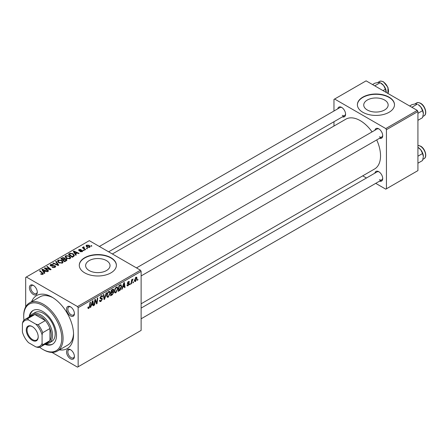 <?xml version="1.0" encoding="UTF-8"?>
<svg xmlns="http://www.w3.org/2000/svg" width="448" height="448" viewBox="0 0 448 448"><rect width="100%" height="100%" fill="white"/><g stroke="black" fill="none" stroke-linecap="round" stroke-linejoin="round"><path stroke-width="0.67" d="M384.58 100.027A12.208 7.05 0 0 0 371.274 98.504A12.208 7.05 0 0 0 363.737 105.011A12.208 7.05 0 0 0 367.315 109.995A12.208 7.05 0 0 0 380.615 111.524A12.208 7.05 0 0 0 388.153 105.011A12.208 7.05 0 0 0 384.58 100.027M389.066 97.138A18.553 10.713 0 0 0 368.844 94.814A18.553 10.713 0 0 0 357.392 104.709A18.553 10.713 0 0 0 362.83 112.286A18.553 10.713 0 0 0 383.046 114.604A18.553 10.713 0 0 0 394.498 104.709A18.553 10.713 0 0 0 389.066 97.138M394.498 104.86A18.553 10.713 0 0 0 389.066 97.44A18.553 10.713 0 0 0 368.967 95.088A18.553 10.713 0 0 0 357.398 104.86M89.202 270.564A12.208 7.05 180 0 1 85.624 265.58A12.208 7.05 180 0 1 93.162 259.067A12.208 7.05 180 0 1 106.462 260.596A12.208 7.05 180 0 1 110.04 265.58A12.208 7.05 180 0 1 102.502 272.093A12.208 7.05 180 0 1 89.202 270.564M110.953 257.706A18.553 10.713 0 0 0 90.731 255.382A18.553 10.713 0 0 0 79.279 265.278A18.553 10.713 0 0 0 84.711 272.849A18.553 10.713 0 0 0 104.933 275.173A18.553 10.713 0 0 0 116.385 265.278A18.553 10.713 0 0 0 110.953 257.706M116.385 265.429A18.553 10.713 0 0 0 110.953 258.009A18.553 10.713 0 0 0 90.854 255.657A18.553 10.713 0 0 0 79.279 265.429M70.482 358.781A5.566 3.214 60 0 1 66.545 351.96A5.566 3.214 60 0 1 70.482 349.692L70.482 349.692A5.566 3.214 60 0 1 74.413 356.507A5.566 3.214 60 0 1 70.482 358.781M70.823 349.905A4.637 2.677 -120 0 0 68.818 349.838A4.637 2.677 -120 0 0 68.107 353.556A4.637 2.677 -120 0 0 71.137 357.644A4.637 2.677 -120 0 0 73.455 357.874A4.637 2.677 -120 0 0 74.402 356.104M33.354 294.476A5.566 3.214 60 0 1 29.417 287.661A5.566 3.214 60 0 1 33.354 285.387L33.354 285.387A5.566 3.214 60 0 1 37.29 292.202A5.566 3.214 60 0 1 33.354 294.476M33.695 285.6A4.637 2.677 -120 0 0 31.69 285.533A4.637 2.677 -120 0 0 30.979 289.251A4.637 2.677 -120 0 0 34.009 293.339A4.637 2.677 -120 0 0 36.327 293.569A4.637 2.677 -120 0 0 37.274 291.799M70.482 315.907A5.566 3.214 60 0 1 66.545 309.092A5.566 3.214 60 0 1 70.482 306.818L70.482 306.818A5.566 3.214 60 0 1 74.413 313.639A5.566 3.214 60 0 1 70.482 315.907M70.823 307.037A4.637 2.677 -120 0 0 68.818 306.97A4.637 2.677 -120 0 0 68.107 310.688A4.637 2.677 -120 0 0 71.137 314.776A4.637 2.677 -120 0 0 73.455 315.006A4.637 2.677 -120 0 0 74.402 313.23M374.909 130.25A5.566 3.214 60 0 1 378.767 128.834L378.767 128.834A5.566 3.214 60 0 1 382.704 135.649A5.566 3.214 60 0 1 379.546 138.281M379.109 129.046A4.637 2.677 -120 0 0 377.104 128.979L136.483 267.904M337.786 108.814A5.566 3.214 60 0 1 341.639 107.397L341.639 107.397A5.566 3.214 60 0 1 345.576 114.218A5.566 3.214 60 0 1 342.423 116.85M341.986 107.615A4.637 2.677 -120 0 0 339.976 107.548L99.361 246.467M374.909 173.118A5.566 3.214 60 0 1 378.767 171.702L378.767 171.702A5.566 3.214 60 0 1 382.704 178.517A5.566 3.214 60 0 1 379.546 181.149M379.109 171.92A4.637 2.677 -120 0 0 377.104 171.853L141.126 308.095M31.629 301.666A30.61 17.674 60 0 1 51.918 297.086L51.918 297.086A30.61 17.674 60 0 1 51.918 297.091A30.61 17.674 60 0 1 73.562 334.578A30.61 17.674 60 0 1 59.455 349.866M52.926 297.696A27.826 16.066 -120 0 0 39.973 296.845L29.473 302.904A27.826 16.066 60 0 1 43.389 304.282A27.826 16.066 60 0 1 61.572 328.804A27.826 16.066 60 0 1 57.305 351.109A27.826 16.066 60 0 1 43.389 349.726L42.734 349.35A26.902 15.529 -120 0 0 61.757 338.369A26.902 15.529 -120 0 0 42.734 305.418A26.902 15.529 -120 0 0 23.71 316.4A26.902 15.529 -120 0 0 23.974 320.191M141.126 303.783L374.584 168.997A28.756 16.604 -120 0 0 376.712 139.916M372.075 131.886A28.756 16.604 -120 0 0 360.203 120.613A28.756 16.604 -120 0 0 345.828 119.19L112.37 253.977M140.465 270.2L141.126 271.337L78.154 307.692L77.498 306.555L140.465 270.2L89.303 240.66L25.682 277.396L25.682 306.874M78.154 307.692L78.154 366.772L77.498 367.147L51.968 352.408M117.925 288.534L115.926 292.768L114.94 292.886L114.352 291.385L114.979 288.68L116.34 287.09L117.37 286.989L117.925 288.534L117.404 288.232M122.763 287.308L122.198 289.078L121.682 289.38L123.816 282.845L124.398 282.509L125.026 287.448L124.544 287.722L124.393 286.367L122.763 287.308L122.422 287.112M88.81 308.426L88.127 308.532L87.914 307.289L88.396 306.942L88.844 307.787L89.471 306.426L90.02 302.355L90.507 302.075L89.936 306.292L88.81 308.426L87.875 307.882M87.998 307.227L88.844 307.787M99.501 300.485L100.957 300.793L101.886 299.37L101.763 298.978L100.52 298.794L99.977 297.942L101.265 295.798L102.211 295.652L102.603 296.559L102.127 297.007L101.892 296.33L101.248 296.425L100.458 297.634L100.632 298.004L102.043 298.183L102.362 299.04L100.923 301.431L99.882 301.616L99.501 300.457L99.977 300.115L100.201 300.927L99.501 300.524M100.044 297.399L100.632 298.004M106.658 292.751L104.647 299.214L104.042 299.561L103.337 294.666L103.818 294.386L104.423 298.586L106.142 293.048L106.658 292.751M110.292 292.942L108.293 297.175L107.307 297.293L106.719 295.792L107.346 293.087L108.707 291.497L109.738 291.396L110.292 292.942L109.771 292.639M137.894 279.261L137.782 280.084L137.306 280.358L137.407 279.541L137.894 279.261M141.126 271.337L141.126 330.417L78.154 366.772M113.12 289.106L113.753 289.94L113.12 291.603L113.691 292.342L112.37 294.75L110.533 295.814L111.311 290.063L113.462 289.156M112.784 291.407L113.428 291.659M91.336 305.452L90.776 307.222L90.255 307.524L92.389 300.989L92.971 300.653L93.598 305.592L93.122 305.866L92.966 304.511L91.336 305.452L90.994 305.256M95.049 301.521L94.556 305.038L94.074 305.318L94.858 299.561L95.362 299.27L96.678 303.01L97.317 298.144L97.798 297.864L97.026 303.615L96.522 303.906L95.194 300.177L95.049 301.521L94.629 301.274M128.072 285.757L127.232 285.897L126.93 285.04L127.406 284.693L128.094 285.264L128.722 284.312L127.585 283.842L127.35 283.276L128.352 281.602L129.164 281.473L129.438 282.145L128.957 282.492L128.33 282.1L127.826 282.918L128.957 283.427L129.198 283.993L128.072 285.757L126.93 285.102M127.014 284.978L128.094 285.264M128.621 284.032L127.361 283.466M128.957 282.492L127.966 281.893M127.389 282.923L128.268 283.321M120.674 284.726L121.682 286.244L120.26 290.069L118.166 291.407L118.944 285.656L121.195 284.788M137.01 278.214L135.52 281.456L134.753 281.546L134.383 280.577L135.895 277.245L136.634 277.166L137.01 278.214L136.433 277.883M133.482 281.809L133.37 282.626L132.894 282.906L132.994 282.089L133.482 281.809M131.774 282.01L131.533 283.69L131.051 283.97L131.611 279.787L132.098 279.507L131.975 280.375L133.073 279.014L131.774 282.01L131.348 281.764M130.262 283.668L130.15 284.486L129.674 284.766L129.774 283.948L130.262 283.668M84.235 250.404L83.759 250.678L83.205 250.242L83.692 249.962L84.235 250.404M87.455 248.545L86.979 248.819L86.425 248.388L86.912 248.102L87.455 248.545M65.106 256.878L65.778 255.69L69.406 255.959L70.745 257.656L70.073 258.653L66.511 258.418L65.089 256.676M76.283 254.996L75.768 255.293L73.31 251.412L73.892 251.076L79.111 253.366L78.63 253.641L77.224 253.008L75.594 253.949L76.283 254.996M66.455 260.669L64.618 261.733L60.805 258.63L62.692 257.634L64.361 257.869L64.848 258.877L66.349 259.084L66.976 259.958L66.455 260.669M64.943 258.58L64.848 259.241M58.733 265.126L58.122 265.479L52.83 263.234L53.312 262.959L57.848 264.88L55.636 261.615L56.151 261.318L58.733 265.126M42.454 274.506L42.213 273.118L39.514 270.922L40.001 270.642L43.383 273.739L42.958 274.305L40.628 273.997L42.678 273.678L42.678 274.439M48.642 270.956L48.16 271.236L44.352 268.128L44.856 267.837L50.064 269.332L46.81 266.711L47.292 266.431L51.106 269.534L50.607 269.819L45.394 268.341L48.642 270.956M77.498 306.555L26.337 277.015M44.856 273.14L44.341 273.437L41.882 269.556L42.465 269.22L47.684 271.505L47.208 271.785L45.802 271.152L44.167 272.093L44.856 273.14M55.07 267.316L52.091 267.238L54.561 266.986L54.723 266.006L50.63 265.843L50.092 265.143L50.697 264.398L53.368 264.393L53.038 264.757L51.218 264.718L51.078 265.552L55.16 265.703L55.726 266.47L55.07 267.316M55.026 267.338L54.723 266.006M50.809 265.938L50.809 265.199L51.078 266.034M57.473 261.285L58.145 260.098L61.774 260.366L63.118 262.063L62.44 263.06L58.878 262.825L57.456 261.083M79.946 251.647L80.298 251.3L81.822 251.39L81.934 250.729L78.982 250.611L78.579 250.068L79.033 249.486L81.133 249.441L79.43 249.738L79.391 250.292L81.53 250.219L82.757 250.975L82.214 251.642L79.946 251.647M81.822 251.821L81.934 250.729M79.43 249.738L79.391 250.768M73.612 256.542L72.251 257.326L68.438 254.223L70.224 253.26L73.058 253.73L74.458 255.489L73.612 256.542M89.667 247.341L87.198 247.229L86.05 245.851L86.582 245.129L89.09 245.291L90.166 246.602L89.667 247.341M83.866 247.313L84.526 248.696L85.618 249.609L85.131 249.889L82.359 247.632L82.841 247.352L83.412 247.822L83.434 246.943L83.882 246.826L84.213 247.234L83.692 247.61L83.692 248.718M83.233 247.29L83.434 248.506M91.868 245.997L91.392 246.271L90.838 245.84L91.325 245.554L91.868 245.997M57.305 351.109L67.799 345.05A27.826 16.066 -120 0 0 73.539 333.402M417.267 110.393L417.928 111.524L386.439 129.702L385.784 128.57L417.267 110.393L366.106 80.853L333.967 99.406L333.967 111.02M333.967 121.727L333.967 126.039M386.439 129.702L386.439 188.782L385.784 189.162L375.732 183.355M366.453 178.002L362.723 175.846M386.439 188.782L417.928 170.604L417.928 111.524M385.784 128.57L334.622 99.03M379.422 136.786A4.637 2.677 -120 0 0 381.741 137.015A4.637 2.677 -120 0 0 382.687 135.246M342.294 115.349A4.637 2.677 -120 0 0 344.618 115.578A4.637 2.677 -120 0 0 345.559 113.809M379.422 179.654A4.637 2.677 -120 0 0 381.741 179.883A4.637 2.677 -120 0 0 382.687 178.114M44.856 268.542L44.856 267.837M50.064 269.674L50.064 269.332M47.292 267.109L47.292 266.431M45.394 268.979L45.394 268.341M42.465 270.474L42.465 269.22M44.167 273.168L44.167 272.093M43.165 270.48L43.893 271.628L45.198 270.878L42.61 269.718L43.165 270.48L43.165 271.583M43.893 272.731L43.893 271.628M42.61 270.704L42.61 269.718M45.198 271.499L45.198 270.878M41.048 274.288L41.048 273.689M41.406 274.45L41.406 273.941M40.001 271.314L40.001 270.642M42.795 274.389L42.795 272.916M52.511 267.45L52.511 266.93M52.657 267.512L52.657 267.019M53.312 267.686L53.312 267.249M54.561 267.551L54.561 266.986M50.697 265.877L50.697 264.398M51.666 266.123L51.666 265.686M55.16 267.26L55.16 265.703M53.312 263.441L53.312 262.959M57.848 265.362L57.848 264.88M56.151 262.388L56.151 261.318M58.145 262.315L58.145 260.098M61.774 260.977L61.774 260.366M58.19 262.354L58.19 261.134L59.377 262.562L61.936 262.73L62.395 262.024L61.247 260.613L58.666 260.417L58.201 262.366M59.377 263.066L59.377 262.562M61.936 263.273L61.936 262.73M62.692 258.166L62.692 257.634M64.361 259.47L64.361 257.869M66.349 260.73L66.349 259.084M61.729 258.714L62.922 259.683L64.282 258.675L63.907 258.154L62.552 258.244L61.729 258.714L61.729 259.386M62.922 260.355L62.922 259.683M64.282 259.515L64.282 258.675L64.282 259.515M63.364 260.714L63.364 260.042L64.658 261.089L66.248 259.868L66.248 260.792M64.658 261.71L64.658 261.089M65.996 260.938L65.862 259.353L64.378 259.459L63.364 260.042M80.298 251.815L80.298 251.3M79.033 250.639L79.033 249.486M79.705 250.818L79.705 250.421M81.53 250.617L81.53 250.219M82.376 251.541L82.376 250.432M73.892 252.336L73.892 251.076M75.594 255.024L75.594 253.949M74.592 252.336L75.32 253.49L76.619 252.734L74.038 251.574L74.592 252.336L74.592 253.439M75.32 254.593L75.32 253.49M74.038 252.56L74.038 251.574M76.619 253.355L76.619 252.734M70.224 253.814L70.224 253.26M73.058 254.33L73.058 253.73M69.362 254.307L72.29 256.682L73.735 255.394L72.548 253.988L70.739 253.607L69.362 254.307L69.362 254.979M72.29 257.303L72.29 256.682M72.901 256.95L72.901 256.329M65.778 257.908L65.778 255.69M69.406 256.57L69.406 255.959M65.822 257.947L65.822 256.726L67.01 258.154L69.569 258.322L70.028 257.617L68.88 256.206L66.298 256.01L65.834 257.958M67.01 258.664L67.01 258.154M69.569 258.866L69.569 258.322M86.582 246.792L86.582 245.129M89.09 245.918L89.09 245.291M89.253 247.514L88.614 245.566L86.979 245.381L86.677 246.876M86.979 245.381L87.623 246.921L89.253 247.094L89.527 246.669L89.527 247.414M87.623 247.43L87.623 246.921M86.912 248.769L86.912 248.102M82.841 248.024L82.841 247.352M83.412 248.489L83.412 247.822M83.882 247.307L83.882 246.826M83.692 250.628L83.692 249.962M91.325 246.221L91.325 245.554M137.368 279.843L137.782 280.084M111.838 294.442L112.37 294.75M112.638 289.302L113.753 289.94M112.487 291.642L113.691 292.342M111.289 290.22L111.703 290.455L111.462 292.247L112.235 291.799L113.277 290.242L112.431 289.419M111.048 292.012L111.462 292.247M111.983 289.677L112.521 289.985L111.703 290.455M113.277 290.242L112.521 289.985M110.958 292.684L111.367 292.925L111.11 294.862L112.47 294.045L113.215 292.6L112.342 291.738M110.695 294.627L111.11 294.862M111.843 292.029L112.381 292.337L111.367 292.925M113.215 292.6L112.381 292.337M106.753 296.285L108.293 297.175M107.722 293.278L107.195 295.546L107.604 296.598L108.326 296.537L109.816 293.16L109.413 292.062L108.69 292.124L107.722 293.278L107.358 293.065M106.736 295.282L107.195 295.546M108.226 291.855L108.69 292.124M103.93 298.794L104.647 299.214M103.852 298.256L104.423 298.586M99.506 300.614L100.923 301.431M101.276 295.792L102.603 296.559M101.175 295.848L102.603 296.677M100.778 296.156L101.248 296.425M99.994 297.674L102.362 299.04M89.522 306.051L89.936 306.292M90.418 307.02L90.776 307.222M93.055 305.273L93.598 305.592M92.428 304.198L92.966 304.511M92.232 302.742L91.599 304.679L92.898 303.929L92.613 301.437L92.232 302.742L91.885 302.54M91.252 304.478L91.599 304.679M92.299 301.258L92.613 301.437M94.147 304.802L94.556 305.038M96.04 302.641L96.678 303.01M96.236 303.162L97.026 303.615M94.808 299.953L95.194 300.177M128.425 281.562L129.438 282.145M127.45 282.699L127.826 282.918M127.383 282.946L129.198 283.993M121.845 288.876L122.198 289.078M124.477 287.129L125.026 287.448M123.855 286.059L124.393 286.367M123.659 284.598L123.026 286.535L124.326 285.785L124.04 283.293L123.659 284.598L123.306 284.396M122.674 286.334L123.026 286.535M123.726 283.114L124.04 283.293M118.989 290.315L119.526 290.623M121.162 285.942L121.682 286.244M119.806 289.806L120.26 290.069M119.336 286.054L118.742 290.455L119.353 290.102L121.206 286.485L120.63 285.393L119.336 286.054L118.922 285.813M118.328 290.22L118.742 290.455M120.014 285.04L120.876 285.438L120.098 284.99M114.386 291.878L115.926 292.768M115.354 288.87L114.828 291.138L115.237 292.191L115.959 292.13L117.449 288.753L117.046 287.655L116.323 287.717L115.354 288.87L114.99 288.658M114.369 290.875L114.828 291.138M115.858 287.448L116.323 287.717M134.394 280.806L135.52 281.456M135.699 277.374L136.282 277.71L135.873 277.743L134.865 280.241L135.526 280.974L136.534 278.488L135.509 277.53M134.422 279.989L134.865 280.241M134.383 280.588L135.526 280.974M132.955 282.391L133.37 282.626M131.118 283.45L131.533 283.69M131.566 280.14L131.975 280.375M132.395 279.446L132.882 279.731M132.328 279.563L132.642 279.742M129.735 284.25L130.15 284.486M44.901 344.344A19.482 11.245 -120 0 0 52.472 344.254A19.482 11.245 -120 0 0 55.462 328.647A19.482 11.245 -120 0 0 42.734 311.478A19.482 11.245 -120 0 0 32.995 310.514A19.482 11.245 -120 0 0 29.131 317.027M33.326 310.335A19.482 11.245 -120 0 0 29.786 316.652M30.139 316.45A16.699 9.638 60 0 1 32.418 314.059L35.039 312.547A16.699 9.638 60 0 1 43.389 313.37A16.699 9.638 60 0 1 54.298 328.087A16.699 9.638 60 0 1 51.738 341.466L49.112 342.983A16.699 9.638 60 0 1 45.909 343.762M23.71 316.4L23.71 315.644A27.826 16.066 60 0 1 29.473 302.904M39.586 347.228A26.902 15.529 -120 0 0 42.734 349.35L43.389 349.726M45.556 343.963A19.482 11.245 -120 0 0 52.797 344.058M423.371 113.686A7.426 4.284 60 0 0 420.745 106.921A7.426 4.284 -120 0 0 418.124 104.597L420.745 106.921L422.559 110.656L423.371 113.686L422.559 117.656L417.928 120.327M417.928 113.333L422.559 110.656M411.863 107.268L417.312 104.126L415.498 103.891L412.059 104.597L409.646 105.991M423.371 156.554A7.426 4.284 60 0 0 420.745 149.789A7.426 4.284 -120 0 0 418.124 147.465L420.745 149.789L422.559 153.524L423.371 156.554L422.559 160.524L417.928 163.201M417.928 156.201L422.559 153.524M383.018 90.614L385.431 89.219L386.243 92.478M374.741 85.837L380.184 82.69L383.622 85.49L385.431 89.219M372.523 84.554L374.937 83.16L378.37 82.46L380.184 82.69M386.243 92.249A7.426 4.284 -120 0 0 383.622 85.49A7.426 4.284 -120 0 0 380.688 82.992M26.27 329.997A8.439 4.872 60 0 1 32.239 326.553A8.439 4.872 60 0 1 38.209 336.89A8.439 4.872 60 0 1 32.239 340.334A8.439 4.872 60 0 1 26.27 329.997M32.441 326.67A7.885 4.553 -120 0 0 28.689 326.39A7.885 4.553 -120 0 0 27.059 329.997A7.885 4.553 -120 0 0 30.498 337.932A7.885 4.553 -120 0 0 36.574 340.043A7.885 4.553 -120 0 0 38.203 336.655M32.418 314.059A16.699 9.638 60 0 1 45.282 318.534A16.699 9.638 60 0 1 52.573 335.339A16.699 9.638 60 0 1 49.112 342.983M42.078 343.342L42.734 344.803A15.77 9.106 60 0 1 40.779 346.724L47.998 342.558A15.77 9.106 -120 0 0 49.946 340.637A15.77 9.106 -120 0 0 51.262 335.339A15.77 9.106 -120 0 0 49.946 328.518A15.77 9.106 -120 0 0 45.36 320.566L34.86 314.507A15.77 9.106 -120 0 0 32.228 315.241L25.01 319.407A15.77 9.106 60 0 1 27.647 318.674L28.588 319.973A14.84 8.568 -120 0 0 22.4 323.546L22.4 331.979A14.84 8.568 -120 0 0 28.588 342.698L35.89 346.914A14.84 8.568 -120 0 0 42.078 343.342L42.078 334.908A14.84 8.568 -120 0 0 35.89 324.19L28.588 319.973M35.89 324.19L38.142 324.733L45.36 320.566A15.77 9.106 -120 0 0 34.86 314.507L27.647 318.674M42.734 344.803L49.946 340.637L49.946 328.518L42.734 332.685L42.078 334.908M22.4 323.546L23.055 321.322A15.77 9.106 60 0 1 25.01 319.407M40.779 346.724A15.77 9.106 60 0 1 38.142 347.458L35.89 346.914M38.142 324.733A15.77 9.106 60 0 1 42.734 332.685M47.214 268.906L47.214 268.475M48.922 269.366L48.922 268.951M46.334 269.741L46.334 269.052M52.97 265.994L52.97 265.485M56.487 264.785L56.487 264.281M61.975 258.574L61.975 257.953M63.7 259.851L63.7 259.235M65.548 261.195L65.548 260.574M80.399 250.762L80.399 250.365M69.58 254.184L69.58 253.568M84.526 249.39L84.526 248.696M103.667 296.946L104.261 297.293M99.999 298.211L101.091 298.844M95.284 300.502L95.99 300.91M95.665 301.672L96.432 302.114M119.493 285.342L120.03 285.65M416.64 102.939C417.222 102.301 418.555 102.413 420.633 103.281C425.13 105.638 427.61 114.106 424.066 115.797A7.42 4.284 -120 0 0 425.202 109.85A7.42 4.284 -120 0 0 420.353 103.309A7.42 4.284 -120 0 0 416.64 102.939L414.859 103.97M417.928 145.426L420.633 146.149C425.13 148.506 427.61 156.974 424.066 158.665A7.42 4.284 -120 0 0 425.202 152.718A7.42 4.284 -120 0 0 420.353 146.177A7.42 4.284 -120 0 0 417.928 145.466M387.878 93.425A7.42 4.284 -120 0 0 383.225 81.872A7.42 4.284 -120 0 0 379.518 81.508C380.1 80.87 381.427 80.982 383.505 81.85L387.962 87.394L387.912 93.442M62.395 262.024L62.395 263.082M82.135 251.003L82.135 251.686M79.206 250.034L79.206 250.718M73.735 255.394L73.735 256.463M70.028 257.617L70.028 258.675M109.413 292.062L108.573 291.581M107.604 296.598L106.73 296.089M101.892 296.33L101.119 295.887M88.502 307.832L87.892 307.479M128.778 282.033L128.201 281.697M117.046 287.655L116.206 287.174M115.237 292.191L114.363 291.687M424.066 115.797L422.94 116.441M141.126 275.934L381.741 137.015M381.741 179.883L141.126 318.802M424.066 158.665L422.94 159.314M344.618 115.578L108.634 251.821M379.518 81.508L377.731 82.538"/></g></svg>
